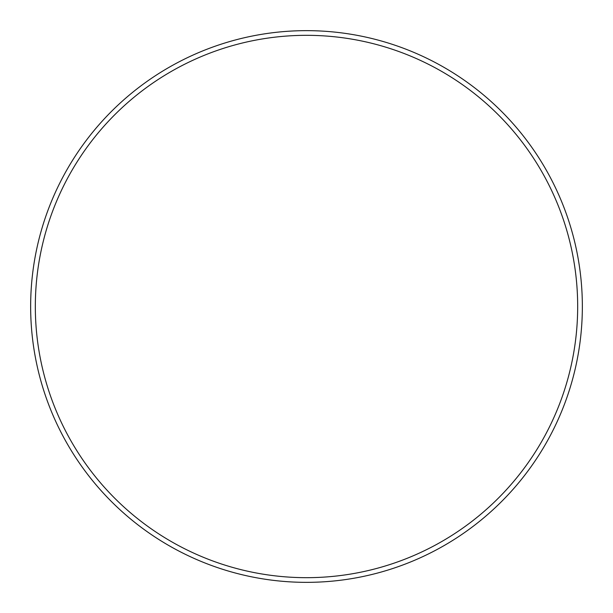 <?xml version="1.0" encoding="UTF-8"?>
<svg xmlns="http://www.w3.org/2000/svg" width="613" height="613" viewBox="0 0 613 613"><rect width="100%" height="100%" fill="white"/><g stroke="black" fill="none" stroke-linecap="round" stroke-linejoin="round"><path stroke-width="0.92" d="M577.676 306.5A271.176 271.176 0 0 0 306.5 35.324A271.176 271.176 0 0 0 35.324 306.5A271.176 271.176 0 0 0 306.5 577.676A271.176 271.176 0 0 0 577.676 306.5M30.65 306.5A275.85 275.85 0 0 1 306.5 30.65A275.85 275.85 0 0 1 582.35 306.5A275.85 275.85 0 0 1 306.5 582.35A275.85 275.85 0 0 1 30.65 306.5"/></g></svg>
